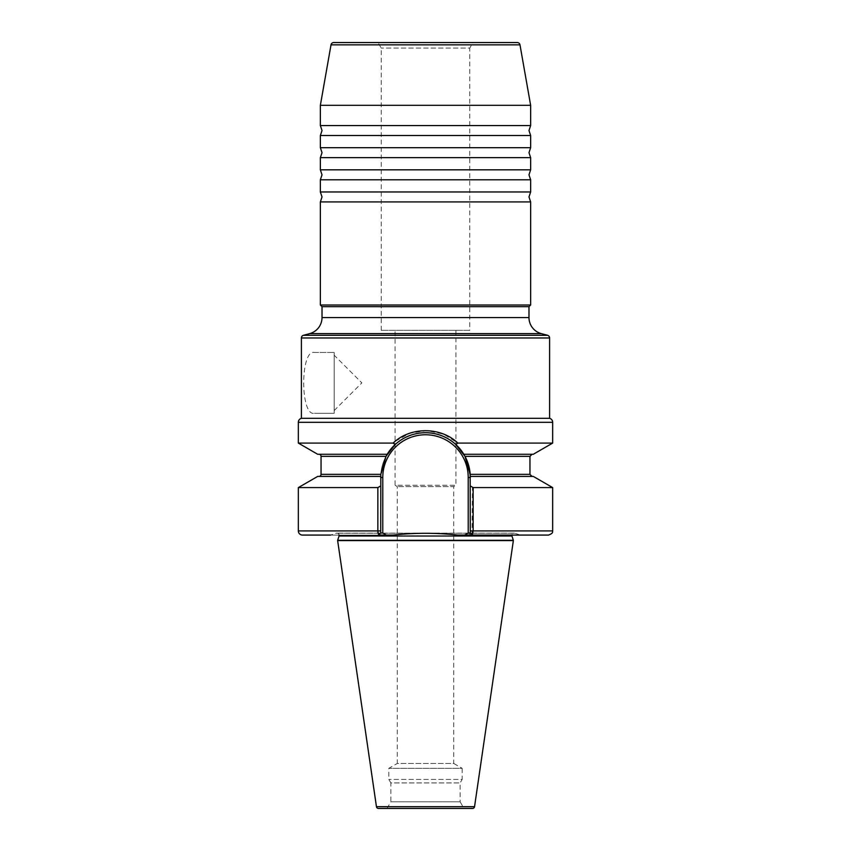 <?xml version="1.0" encoding="UTF-8"?>
<svg xmlns="http://www.w3.org/2000/svg" width="851" height="851" viewBox="0 0 851 851"><rect width="100%" height="100%" fill="white"/><g stroke="black" fill="none" stroke-linecap="round" stroke-linejoin="round"><path stroke-width="0.64" stroke-dasharray="4.25 3.19" d="M530.641 147.691L320.359 147.691M530.641 169.828L320.359 169.828M530.641 125.554L320.359 125.554M530.641 191.964L320.359 191.964M520.567 535.077L457.912 535.077L520.567 535.077L514.749 533.237L336.251 533.237L514.749 533.237A2.213 2.213 0 0 0 511.887 535.077M552.661 487.591L472.454 487.591L470.295 486.517L470.295 533.843L465.061 535.077L457.912 535.077C436.425 532.694 414.809 532.694 393.088 535.077L330.433 535.077L336.251 533.237A2.213 2.213 0 0 1 339.113 535.077M320.359 157.658L530.641 157.658M320.359 179.795L530.641 179.795M320.359 135.522L530.641 135.522M320.359 201.932L530.641 201.932M334.188 382.886L334.188 355.218L334.188 382.886M455.934 330.316L455.934 485.261L395.066 485.261L397.279 486.602L397.279 763.453L453.721 763.453L453.721 486.602L397.279 486.602L453.721 486.602L455.934 485.261L395.066 485.261L395.066 330.316L455.934 330.316L395.066 330.316M381.227 330.316L381.227 48.081L378.035 42.55L472.965 42.55L469.773 48.081L381.227 48.081L469.773 48.081L469.773 330.316L381.227 330.316L469.773 330.316M470.295 486.517L470.295 477.496A44.795 44.795 0 0 0 425.5 432.691A44.795 44.795 0 0 0 380.705 477.496L380.705 485.953L377.855 487.591L298.339 487.591M387.035 808.45L390.875 801.802L460.125 801.802L460.125 782.931L462.167 779.399L388.833 779.399L462.167 779.399L462.167 768.325L388.833 768.325L462.167 768.325L453.721 763.453L397.279 763.453L388.833 768.325L388.833 779.399L390.875 782.931L460.125 782.931L390.875 782.931L390.875 801.802L460.125 801.802L463.965 808.45L387.035 808.45L463.965 808.45M393.3 442.935L395.194 444.499L387.184 454.274L317.7 454.274M393.13 443.094L298.339 443.094M318.976 454.274L387.184 454.274L318.976 454.274M387.184 454.274L386.003 456.349L380.716 476.411L317.7 476.411M318.976 476.411L380.716 476.411L318.976 476.411M533.3 476.411L470.284 476.411L532.024 476.411L470.284 476.411L464.997 456.349L463.816 454.274L532.024 454.274L463.816 454.274L455.806 444.499L457.87 443.094L443.573 434.127L426.83 430.638L409.874 433.212L395.066 441.424M465.061 535.077L472.007 535.077L470.295 533.843L470.284 476.411M302.488 535.077L393.088 535.077L386.375 535.077L382.78 532.992L380.705 532.992L380.705 477.496L380.705 532.992L378.631 535.077L386.375 535.077M377.972 533.13L378.631 535.077L380.705 532.992L378.631 535.077M377.855 487.591L377.855 530.918L298.339 530.918M530.641 105.322L320.359 105.322M470.295 533.843L472.007 535.077L548.512 535.077M552.661 443.094L457.87 443.094M533.3 454.274L463.816 454.274M472.007 535.077L472.454 487.591M378.504 808.45L472.496 808.45M472.965 42.55L378.035 42.55L472.965 42.55M549.597 418.309L301.403 418.309M314.423 352.452L334.188 352.452L314.423 352.452C300.158 349.08 300.095 416.596 314.423 413.32L334.188 413.32L334.188 352.452L334.188 413.32L314.423 413.32M528.982 306.679L322.018 306.679M530.641 305.02L320.359 305.02M425.5 432.691A44.795 44.795 0 0 0 380.705 477.496L382.78 477.496A42.72 42.72 0 0 1 425.5 434.765A42.72 42.72 0 0 1 468.22 477.496L470.295 477.496L470.295 532.992L472.369 535.077M395.194 444.499C411.32 428.872 439.744 428.904 455.806 444.499M377.855 530.918L380.705 530.918L380.705 485.953M386.003 456.349A44.795 44.795 0 0 0 380.737 475.837A44.795 44.795 0 0 1 386.003 456.349L321.05 456.349M397.13 442.818A44.795 44.795 0 0 1 400.247 440.488A44.795 44.795 0 0 0 397.13 442.818M402.363 439.137A44.795 44.795 0 0 1 421.107 432.914A44.795 44.795 0 0 0 402.363 439.137M439.18 434.829A44.795 44.795 0 0 1 447.732 438.595A44.795 44.795 0 0 0 439.18 434.829M470.188 474.337A44.795 44.795 0 0 1 470.263 475.847A44.795 44.795 0 0 0 470.188 474.337L529.95 474.337M541.289 333.613L309.711 333.613M528.982 317.572L322.018 317.572M511.972 536.013L339.028 536.013M380.812 474.337L321.05 474.337M529.95 456.349L464.997 456.349M552.661 530.918L470.295 530.918M298.339 422.309L552.661 422.309M474.55 806.674L376.45 806.674M513.355 540.608L337.645 540.608M513.323 540.3L337.677 540.3M301.403 337.964L549.597 337.964M547.544 335.294L303.456 335.294M331.018 44.837L519.982 44.837M468.22 477.496L468.22 533.843M514.089 533.13L336.911 533.13L514.089 533.13M334.188 410.554L361.856 382.886L334.188 355.218"/><path stroke-width="1.28" d="M320.359 135.522L320.359 147.691L530.641 147.691L530.641 135.522L320.359 135.522L322.018 130.543L320.359 125.554L530.641 125.554L530.641 105.322L320.359 105.322L331.018 44.837A2.766 2.766 0 0 1 333.741 42.55L517.259 42.55A2.766 2.766 0 0 1 519.982 44.837L530.641 105.322M320.359 157.658L320.359 169.828L530.641 169.828L530.641 157.658L320.359 157.658L322.018 152.68L320.359 147.691M320.359 179.795L320.359 191.964L530.641 191.964L530.641 179.795L320.359 179.795L322.018 174.817L320.359 169.828M511.887 535.077A2.213 2.213 0 0 0 511.972 536.013L513.323 540.3A0.691 0.691 0 0 1 513.355 540.608L474.55 806.674A2.074 2.074 0 0 1 472.496 808.45L378.504 808.45A2.074 2.074 0 0 1 376.45 806.674L337.645 540.608A0.691 0.691 0 0 1 337.677 540.3L513.323 540.3M339.113 535.077A2.213 2.213 0 0 1 339.028 536.013L337.677 540.3M322.018 317.572L528.982 317.572L528.982 306.679L322.018 306.679L322.018 317.572A16.605 16.605 0 0 1 309.711 333.613L303.456 335.294A2.766 2.766 0 0 0 301.403 337.964L301.403 418.309L549.597 418.309L549.597 337.964L301.403 337.964M528.982 317.572A16.605 16.605 0 0 0 541.289 333.613L547.544 335.294A2.766 2.766 0 0 1 549.597 337.964M322.018 306.679L320.359 305.02L530.641 305.02L530.641 201.932L320.359 201.932L322.018 196.943L320.359 191.964M470.295 485.953L473.145 487.591L473.145 530.918L552.661 530.918C552.076 531.503 554.256 532.928 548.512 535.077L464.625 535.077L468.22 532.992L470.295 532.992L470.188 474.337L464.997 456.349L455.806 444.499C447.254 436.797 437.148 432.861 425.5 432.691C413.863 432.861 403.757 436.797 395.194 444.499L386.003 456.349L380.812 474.337L380.705 532.992L380.705 530.918L377.855 530.918L377.897 532.311M387.184 454.274L317.7 454.274L298.339 443.094L393.13 443.094C410.214 426.585 440.85 426.617 457.87 443.094L552.661 443.094L552.661 422.309A4.149 4.149 0 0 0 549.597 418.309M298.339 443.094L298.339 422.309A4.149 4.149 0 0 1 301.403 418.309M320.359 305.02L320.359 201.932M528.982 306.679L530.641 305.02M318.976 454.274A2.074 2.074 0 0 1 321.05 456.349L386.003 456.349A44.795 44.795 0 0 1 397.13 442.818A44.795 44.795 0 0 0 386.003 456.349M318.976 476.411A2.074 2.074 0 0 0 321.05 474.337L321.05 456.349M470.284 476.411L533.3 476.411L552.661 487.591L473.145 487.591M330.433 535.077L302.488 535.077A4.149 4.149 0 0 1 298.339 530.918L298.339 487.591L377.855 487.591L380.705 485.953M377.908 532.545L377.972 533.13M320.359 125.554L320.359 105.322M386.375 535.077L378.631 535.077L380.705 532.992L382.78 532.992L386.375 535.077L393.088 535.077C414.809 532.694 436.425 532.694 457.912 535.077L464.625 535.077M378.631 535.077L377.855 530.918L377.855 487.591M298.339 487.591L317.7 476.411L380.716 476.411L380.705 477.496A44.795 44.795 0 0 1 380.737 475.837A44.795 44.795 0 0 0 380.705 477.496L382.78 477.496L382.78 532.992L382.78 477.496A42.72 42.72 0 0 1 425.5 434.765A42.72 42.72 0 0 1 468.22 477.496L470.295 477.496A44.795 44.795 0 0 0 470.263 475.847A44.795 44.795 0 0 1 470.295 477.496M457.87 443.094L455.806 444.499M463.816 454.274L533.3 454.274L552.661 443.094M395.194 444.499L393.13 443.094M395.066 441.424L393.3 442.935M470.295 530.918L473.145 530.918L472.369 535.077L470.295 532.992M517.259 42.55L472.965 42.55M378.035 42.55L333.741 42.55M400.247 440.488A44.795 44.795 0 0 1 402.363 439.137A44.795 44.795 0 0 0 400.247 440.488M421.107 432.914A44.795 44.795 0 0 1 439.18 434.829A44.795 44.795 0 0 0 421.107 432.914M470.188 474.337A44.795 44.795 0 0 0 447.732 438.595A44.795 44.795 0 0 1 470.188 474.337L529.95 474.337L532.024 476.411M303.456 335.294L547.544 335.294M519.982 44.837L331.018 44.837M376.45 806.674L474.55 806.674M552.661 422.309L298.339 422.309M309.711 333.613L541.289 333.613M339.028 536.013L511.972 536.013M337.645 540.608L513.355 540.608M321.05 474.337L380.812 474.337M298.339 530.918L377.855 530.918M464.997 456.349L529.95 456.349L532.024 454.274M468.22 532.992L468.22 477.496M530.641 147.691L528.982 152.68L530.641 157.658M530.641 169.828L528.982 174.817L530.641 179.795M530.641 125.554L528.982 130.543L530.641 135.522M530.641 191.964L528.982 196.943L530.641 201.932M529.95 474.337L529.95 456.349M552.661 530.918L552.661 487.591"/></g></svg>
